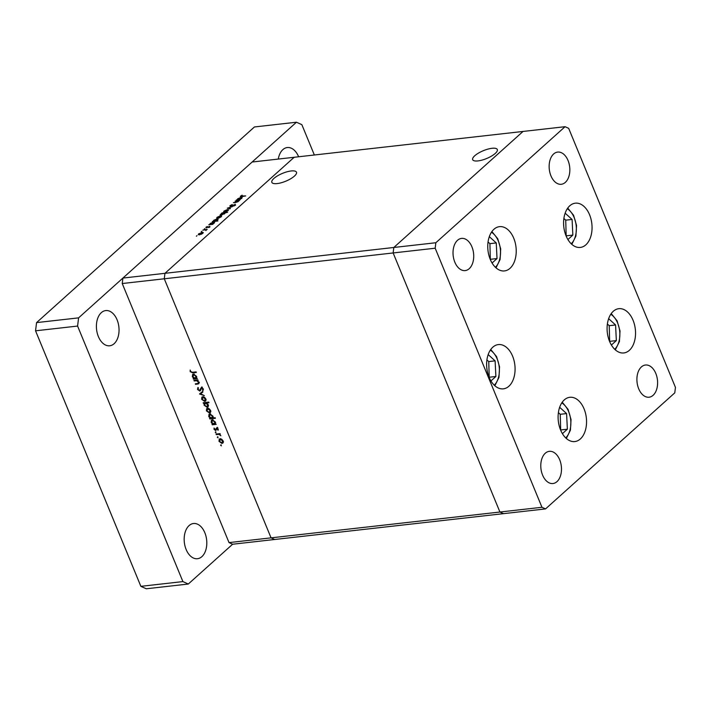<?xml version="1.0" encoding="UTF-8"?>
<svg xmlns="http://www.w3.org/2000/svg" width="711" height="711" viewBox="0 0 711 711"><rect width="100%" height="100%" fill="white"/><g stroke="black" fill="none" stroke-linecap="round" stroke-linejoin="round"><path stroke-width="1.07" d="M585.864 244.824A22.272 14.104 -96.4 0 1 580.318 247.437A22.272 14.104 -96.4 0 1 564.641 231.51A22.272 14.104 -96.4 0 1 569.778 205.79A22.272 14.104 -96.4 0 1 575.323 203.177A22.272 14.104 -96.4 0 1 591.001 219.104A22.272 14.104 -96.4 0 1 585.864 244.824M629.359 350.336A22.272 14.104 -96.4 0 1 623.805 352.949A22.272 14.104 -96.4 0 1 608.136 337.023A22.272 14.104 -96.4 0 1 613.264 311.302A22.272 14.104 -96.4 0 1 618.81 308.69A22.272 14.104 -96.4 0 1 634.488 324.616A22.272 14.104 -96.4 0 1 629.359 350.336M580.372 438.945A22.272 14.104 -96.4 0 1 574.826 441.558A22.272 14.104 -96.4 0 1 559.148 425.631A22.272 14.104 -96.4 0 1 564.276 399.911A22.272 14.104 -96.4 0 1 569.831 397.298A22.272 14.104 -96.4 0 1 585.5 413.224A22.272 14.104 -96.4 0 1 580.372 438.945M508.889 386.233A22.272 14.104 -96.4 0 1 503.344 388.846A22.272 14.104 -96.4 0 1 487.675 372.92A22.272 14.104 -96.4 0 1 492.803 347.19A22.272 14.104 -96.4 0 1 498.349 344.586A22.272 14.104 -96.4 0 1 514.026 360.513A22.272 14.104 -96.4 0 1 508.889 386.233M510.036 268.305A22.272 14.104 -96.4 0 1 504.49 270.918A22.272 14.104 -96.4 0 1 488.812 254.991A22.272 14.104 -96.4 0 1 493.949 229.262A22.272 14.104 -96.4 0 1 499.495 226.658A22.272 14.104 -96.4 0 1 515.173 242.575A22.272 14.104 -96.4 0 1 510.036 268.305M641.402 366.92A16.193 10.256 83.6 0 0 637.669 385.629A16.193 10.256 83.6 0 0 649.072 397.209A16.193 10.256 83.6 0 0 653.107 395.307A16.193 10.256 83.6 0 0 656.84 376.599A16.193 10.256 83.6 0 0 645.437 365.019A16.193 10.256 83.6 0 0 641.402 366.92M469.224 268.687A16.193 10.256 -96.4 0 1 465.19 270.589A16.193 10.256 -96.4 0 1 453.787 259.008A16.193 10.256 -96.4 0 1 457.52 240.3A16.193 10.256 -96.4 0 1 461.555 238.398A16.193 10.256 -96.4 0 1 472.957 249.979A16.193 10.256 -96.4 0 1 469.224 268.687M556.989 481.623A16.193 10.256 -96.4 0 1 552.954 483.524A16.193 10.256 -96.4 0 1 541.551 471.935A16.193 10.256 -96.4 0 1 545.284 453.227A16.193 10.256 -96.4 0 1 549.319 451.334A16.193 10.256 -96.4 0 1 560.721 462.914A16.193 10.256 -96.4 0 1 556.989 481.623M553.638 153.985A16.193 10.256 83.6 0 0 549.905 172.693A16.193 10.256 83.6 0 0 561.308 184.273A16.193 10.256 83.6 0 0 565.343 182.371A16.193 10.256 83.6 0 0 569.076 163.663A16.193 10.256 83.6 0 0 557.673 152.083A16.193 10.256 83.6 0 0 553.638 153.985M565.067 126.7L523.038 131.446L393.814 247.481L164.952 273.317L164.277 278.783L271.06 537.854L229.022 542.6L232.621 544.235L274.659 539.489L271.06 537.854L499.922 512.027L503.521 513.653L274.659 539.489L271.06 537.854L164.277 278.783L164.952 273.317L122.914 278.063L252.138 162.019L294.176 157.273L164.952 273.317L294.176 157.273L523.038 131.446L393.814 247.481L393.139 252.956L499.922 512.027L503.521 513.653L545.559 508.907L674.775 392.863L675.45 387.397L568.667 128.327L565.067 126.7L435.852 242.735L435.176 248.21L541.96 507.281L545.559 508.907M541.96 507.281L499.922 512.027L393.139 252.956L393.814 247.481L435.852 242.735M229.022 542.6L122.239 283.529L435.176 248.21M277.13 183.58A13.322 4.239 -22.4 0 0 290.648 178.79A13.322 4.239 -22.4 0 0 296.469 172.195A13.322 4.239 -22.4 0 0 291.181 170.96A13.322 4.239 -22.4 0 0 277.663 175.759A13.322 4.239 -22.4 0 0 271.842 182.354A13.322 4.239 -22.4 0 0 277.13 183.58M477.97 160.917A13.322 4.239 -22.4 0 0 491.488 156.118A13.322 4.239 -22.4 0 0 497.309 149.523A13.322 4.239 -22.4 0 0 492.021 148.288A13.322 4.239 -22.4 0 0 478.503 153.087A13.322 4.239 -22.4 0 0 472.673 159.682A13.322 4.239 -22.4 0 0 477.97 160.917M235.154 201.106L239.474 200.351L238.167 201.577L235.128 202.724L233.43 202.653L237.741 201.586L237.616 200.866L235.154 201.106M238.558 201.062L238.167 201.577M237.838 201.835L237.616 200.866M230.311 206.51L229.902 205.71L232.23 204.555L230.462 205.648L230.657 206.208L235.261 204.404L235.608 205.088L233.688 206.083L234.941 204.706L230.311 206.51L229.902 205.71L230.231 206.51M230.462 205.648L230.746 206.421M235.554 205.132L235.261 204.404L235.608 205.088M235.199 205.39L234.941 204.706M227.298 208.163L232.577 206.554L228.409 208.021L230.4 208.51L230.035 208.83L227.298 208.163M228.613 209.878L226.471 211.576L223.601 211.816L224.036 211.034L227.502 209.532L228.595 209.789M221.663 216.117L219.521 217.815L216.651 218.055L217.095 217.273L220.552 215.771L221.645 216.028M209.878 224.694L210.136 223.521L213.629 222.01L214.678 222.259L212.731 224.365L208.75 224.818L209.692 224.321M196.343 236.221L197.009 235.661L196.387 236.221M202.155 232.293L203.195 232.47L202.813 233.332L201.115 234.337L198.253 234.577L198.689 233.795L202.28 232.586M203.266 232.639L202.813 233.332M201.186 231.875L201.853 231.315L201.231 231.875M202.857 230.106L207.177 229.36L205.817 230.533L205.506 229.857L202.857 230.106M205.914 230.48L205.506 229.857M204.199 229.164L204.875 228.604L204.253 229.164M209.896 226.96L209.647 226.374L210.003 226.871L208.741 227.564L209.336 226.667L206.288 227.875L205.941 227.289L207.256 226.525L206.599 227.582L209.647 226.374L210.003 226.871M209.612 227.147L209.336 226.667M206.288 227.875L205.941 227.289L206.181 227.893M206.448 227.218L206.697 227.804M213.424 221.503L213.682 220.339L217.175 218.828L218.224 219.077L215.842 220.97L217.886 221.005L212.296 221.636L213.238 221.13M225.067 213.113L221.139 215.255L220.081 214.998L222.028 212.9L227.618 212.269L225.04 212.953M237.385 199.987L237.643 198.822L241.136 197.311L242.184 197.56L239.838 199.444L240.238 199.667L236.256 200.12L237.198 199.613M241.171 196.032L245.686 195.925L241.669 196.645L240.629 196.076L242.167 195.196L241.189 196.689M240.345 196.565L240.629 196.076L240.896 196.707M198.093 383.425L198.396 382.171L196.707 380.74L194.165 380.945L193.934 380.385L197.916 379.932L198.147 380.492L197.427 380.572L198.929 382.207L198.778 383.762L195.578 384.367L195.347 383.807L198.093 383.425L199.391 382.331M200.653 390.232L199.729 391.059L197.525 389.45L197.942 387.433L198.431 387.922L198.085 389.388L199.507 390.508L201.364 387.459L203.275 388.846L203.026 390.606L202.484 390.143L202.688 388.846L201.622 388.019L200.289 390.81M199.507 390.508L200.893 389.379M202.102 387.584L201.089 388.508M199.542 394.001L202.644 391.397L202.893 392.001L200.609 393.841L204.377 395.618L199.542 394.001L200.609 393.032M205.834 400.64L204.679 401.422L201.657 399.306L201.915 397.067L204.413 397.182L205.781 398.835L205.515 401.075M210.598 412.184L209.434 412.967L206.421 410.851L206.679 408.612L209.167 408.727L210.536 410.38L210.269 412.62M215.264 423.889L216.224 424.36L212.242 424.814L212.02 424.254L212.705 424.183L211.185 422.414L211.451 420.157L212.278 419.81L215.309 421.961L215.264 423.889M221.21 444.908L220.659 445.406L220.899 444.837L221.325 445.868L220.899 444.837M223.165 442.677L222.001 443.46L218.988 441.344L219.246 439.105L221.734 439.229L223.112 440.882L222.845 443.113M217.904 436.865L217.344 437.363L217.584 436.794L218.01 437.825L217.584 436.794M216.286 434.608L216.055 434.048L220.037 433.603L220.268 434.154L219.681 434.225L220.854 435.754L219.032 434.403L216.286 434.608L217.024 433.941M215.868 431.924L215.309 432.421L215.549 431.853L215.975 432.892L215.549 431.853M216.695 427.978L218.215 429.009L218.126 430.235L216.944 428.529L215.753 430.582L214.055 429.382L214.064 428.022L215.504 430.031L216.357 428.084M217.406 428.12L216.651 428.724M215.504 430.031L216.526 429.204M212.802 418.006L215.175 417.73L215.406 418.29L209.816 418.921L209.585 418.361L210.278 418.29L208.75 416.522L209.025 414.264L209.852 413.918L212.882 416.068L212.802 418.006M204.119 403.235L203.159 402.755L208.741 402.124L208.972 402.684L206.643 402.95L208.199 404.71L207.932 406.968L207.105 407.314L204.075 405.154L204.119 403.235L204.866 402.568M196.423 378.19L197.391 378.661L193.41 379.114L193.179 378.554L193.872 378.474L192.343 376.706L192.619 374.448L193.445 374.11L196.476 376.261L196.423 378.19M190.752 371.595L192.512 372.297L196.129 371.889L196.36 372.44L192.681 372.857L190.175 371.622L190.192 370.058L190.752 371.595M122.239 283.529L122.914 278.063M223.245 442.473L222.001 443.46M223.076 442.5L222.561 442.491M219.823 439.451L219.903 438.785M220.854 438.82L219.477 441.291L221.77 442.9L223.476 441.673M221.77 442.9L222.623 440.936L220.294 439.318L219.663 439.585L220.73 438.634M220.126 433.826L219.681 434.225M219.903 433.612L219.032 434.403M218.295 429.293L217.628 429.888M217.362 428.093L216.837 428.564M216.891 428.875L217.015 428.138L215.948 429.097M217.015 428.138L217.237 427.293M215.415 423.614L214.722 423.694M213.229 423.934L212.242 424.814M212.029 420.521L212.118 419.837M213.051 419.872L211.682 422.378L214.002 424.032L215.709 422.814M214.002 424.032L214.829 422.023L212.5 420.37L211.896 420.636L212.962 419.677M212.953 417.73L212.296 417.801M210.794 418.041L209.816 418.921M209.594 414.629L209.692 413.944M210.625 413.98L209.247 416.486L211.567 418.139L213.282 416.922M211.567 418.139L212.393 416.131L210.074 414.477L209.469 414.744L210.536 413.784M210.678 411.98L209.434 412.967M210.5 412.007L209.994 411.998M207.256 408.949L207.336 408.292M208.279 408.327L206.91 410.789L209.203 412.407L210.909 411.18M209.203 412.407L210.047 410.434L207.728 408.825L207.097 409.092L208.163 408.132M204.128 402.648L203.382 403.315M207.354 402.284L206.643 402.95M208.332 406.328L207.105 407.314M208.172 406.354L207.648 406.345M204.91 403.199L205.035 402.542M206.128 402.426L204.741 403.35L205.808 402.39M208.065 404.426L207.71 404.755L205.381 403.093L204.555 405.101L206.874 406.754L208.563 405.528M206.874 406.754L207.71 404.755M205.923 400.435L204.679 401.422M205.746 400.462L205.239 400.453M202.493 397.405L202.573 396.747M203.524 396.782L202.146 399.244L204.439 400.862L206.146 399.635M204.439 400.862L205.292 398.889L202.964 397.28L202.342 397.547L203.408 396.587M202.857 391.93L200.609 393.841M201.257 393.254L200.618 393.041M197.987 389.041L197.525 389.45M201.426 388.046L201.746 386.944M203.408 389.317L202.484 390.143M200.698 390.108L200.191 390.037M197.978 380.083L197.427 380.572M199.089 383.113L198.413 383.202M196.316 383.7L195.578 384.367M197.56 379.976L196.707 380.74M194.903 380.278L194.165 380.945M196.574 377.914L195.881 377.994M194.387 378.234L193.41 379.114M193.188 374.813L193.276 374.128M194.219 374.173L192.841 376.67L195.161 378.332L196.867 377.106M195.161 378.332L195.987 376.323L193.668 374.661L193.054 374.937L194.121 373.977M190.664 371.195L190.175 371.622M199.178 233.741L199.658 234.532L202.324 233.386L201.817 232.595L199.178 233.741L199.755 234.772M202.431 233.635L201.817 232.595M210.607 223.476L211.069 224.294L213.753 223.13L213.291 222.312L210.607 223.476L211.176 224.543M213.851 223.378L213.291 222.312M214.153 220.294L214.615 221.112L217.299 219.939L216.837 219.13L214.153 220.294L214.722 221.361M217.397 220.188L216.837 219.13M217.584 217.219L218.064 218.01L220.73 216.864L220.214 216.073L217.584 217.219L218.161 218.241M220.828 217.113L220.214 216.073M223.689 212.971L221.005 214.135L221.468 214.953L224.152 213.789L223.689 212.971L224.249 214.038M221.565 215.184L221.005 214.135M224.534 210.98L225.014 211.771L227.671 210.625L227.165 209.834L224.534 210.98L225.103 212.002M227.778 210.874L227.165 209.834M228.595 208.483L228.409 208.021M238.114 198.778L238.576 199.595L241.26 198.422L240.798 197.614L238.114 198.778L238.683 199.844M241.358 198.671L240.798 197.614M114.124 343.706A17.713 11.225 -96.4 0 1 109.707 345.777A17.713 11.225 -96.4 0 1 97.238 333.112A17.713 11.225 -96.4 0 1 101.318 312.653A17.713 11.225 -96.4 0 1 105.735 310.574A17.713 11.225 -96.4 0 1 118.204 323.238A17.713 11.225 -96.4 0 1 114.124 343.706M278.285 159.068A17.713 11.225 -96.4 0 1 282.871 149.612A17.713 11.225 -96.4 0 1 287.288 147.541A17.713 11.225 -96.4 0 1 298.629 156.776M201.888 556.642A17.713 11.225 -96.4 0 1 197.471 558.713A17.713 11.225 -96.4 0 1 185.002 546.048A17.713 11.225 -96.4 0 1 189.09 525.589A17.713 11.225 -96.4 0 1 193.499 523.509A17.713 11.225 -96.4 0 1 205.968 536.174A17.713 11.225 -96.4 0 1 201.888 556.642M232.621 544.235L188.299 584.033L146.27 588.779L140.867 586.335L35.55 330.811L36.563 322.607L254.422 126.967L296.451 122.221L301.855 124.665L314.351 154.998M188.299 584.033L182.905 581.589L77.588 326.065L78.592 317.861L296.451 122.221M35.55 330.811L77.588 326.065M140.867 586.335L182.905 581.589M36.563 322.607L78.592 317.861M567.911 239.527L572.853 235.083L572.088 219.459L565.147 213.176M566.178 236.096L565.734 220.17L572.088 219.459M566.507 235.803L572.853 235.083M565.734 220.17L563.885 218.499M611.398 345.039L616.348 340.596L615.575 324.971L608.643 318.688M609.665 341.609L609.22 325.682L615.575 324.971M609.994 341.316L616.348 340.596M609.22 325.682L607.372 324.012M562.41 433.648L567.36 429.204L566.587 413.58L559.655 407.296M560.677 430.217L560.241 414.291L566.587 413.58M561.006 429.924L567.36 429.204M560.241 414.291L558.393 412.62M490.937 380.936L495.887 376.492L495.114 360.859L488.173 354.585M489.204 377.505L488.759 361.579L495.114 360.859M489.532 377.203L495.887 376.492M488.759 361.579L486.911 359.908M492.074 263.008L497.025 258.564L496.251 242.931L489.319 236.656M490.341 259.577L489.906 243.651L496.251 242.931M490.67 259.275L497.025 258.564M489.906 243.651L488.057 241.98M218.366 433.79L217.619 434.457M201.257 388.197L200.36 389.006M198.68 383.176L197.605 384.136M196.343 380.109L195.605 380.776M193.428 372.191L192.681 372.857M571.235 243.793A19.641 12.443 83.6 0 0 576.168 225.494A19.641 12.443 83.6 0 0 567.28 208.758M614.722 349.305A19.641 12.443 83.6 0 0 619.663 331.006A19.641 12.443 83.6 0 0 610.767 314.271M565.734 437.914A19.641 12.443 83.6 0 0 570.675 419.614A19.641 12.443 83.6 0 0 561.779 402.879M494.261 385.202A19.641 12.443 83.6 0 0 499.193 366.903A19.641 12.443 83.6 0 0 490.306 350.159M495.407 267.274A19.641 12.443 83.6 0 0 500.34 248.974A19.641 12.443 83.6 0 0 491.452 232.23M216.731 428.626L217.797 427.666M215.744 429.924L216.811 428.964M199.835 390.357L200.902 389.397M201.293 388.162L202.368 387.202M198.849 234.354L199.053 234.861M202.644 232.799L202.848 233.297M210.26 224.125L210.474 224.623M214.091 222.507L214.304 223.014M213.807 220.934L214.02 221.441M217.637 219.317L217.85 219.832M217.246 217.824L217.45 218.33M221.041 216.268L221.245 216.775M224.489 213.14L224.712 213.664M220.668 214.758L220.881 215.273M224.196 211.585L224.4 212.091M227.991 210.029L228.195 210.536M238.007 201.053L238.212 201.542M237.767 199.418L237.981 199.924M241.598 197.8L241.811 198.316M571.831 244.344L575.919 236.043L576.532 225.449L573.573 215.264L567.733 208.083M615.317 349.856L619.414 341.564L620.028 330.962L617.068 320.777L611.229 313.595M566.338 438.465L570.426 430.173L571.04 419.57L568.08 409.385L562.241 402.204M494.856 385.753L498.953 377.452L499.557 366.858L496.607 356.664L490.768 349.492M496.002 267.825L500.091 259.524L500.704 248.93L497.744 238.736L491.905 231.564"/></g></svg>
